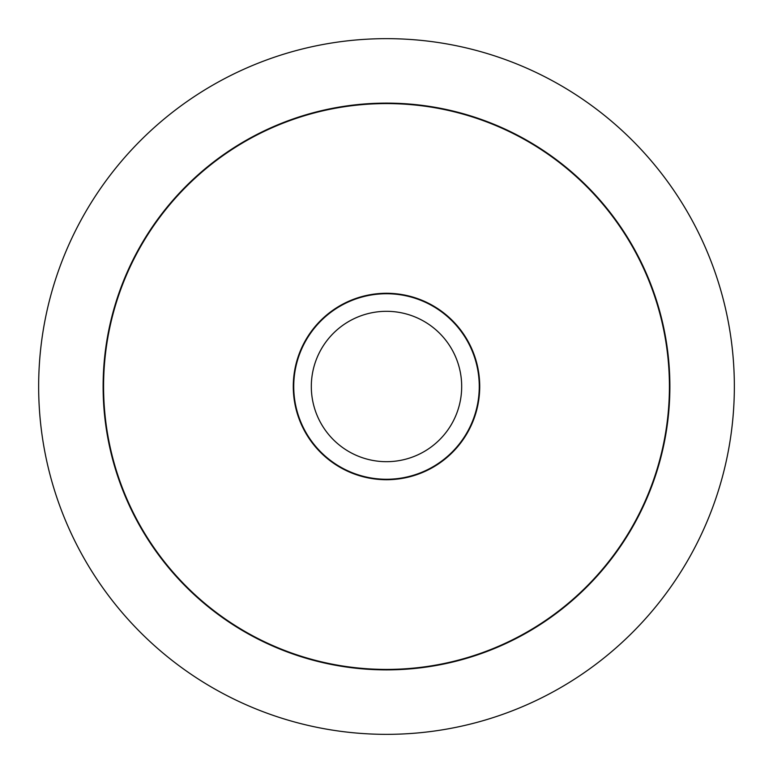 <?xml version="1.0" encoding="UTF-8"?>
<svg xmlns="http://www.w3.org/2000/svg" width="773" height="773" viewBox="0 0 773 773"><rect width="100%" height="100%" fill="white"/><g stroke="black" fill="none" stroke-linecap="round" stroke-linejoin="round"><path stroke-width="1.16" d="M38.65 386.5A347.85 347.85 0 0 0 386.5 734.35A347.85 347.85 0 0 0 734.35 386.5A347.85 347.85 0 0 0 386.5 38.65A347.85 347.85 0 0 0 38.65 386.5M669.882 386.5A283.382 283.382 0 0 1 386.5 669.882A283.382 283.382 0 0 1 103.118 386.5A283.382 283.382 0 0 1 386.5 103.118A283.382 283.382 0 0 1 669.882 386.5M103.582 386.5A282.918 282.918 0 0 0 386.5 669.418A282.918 282.918 0 0 0 669.418 386.5A282.918 282.918 0 0 0 386.5 103.582A282.918 282.918 0 0 0 103.582 386.5M479.724 386.5A93.224 93.224 0 0 1 386.5 479.724A93.224 93.224 0 0 1 293.276 386.5A93.224 93.224 0 0 1 386.5 293.276A93.224 93.224 0 0 1 479.724 386.5M479.26 386.5A92.76 92.76 0 0 1 386.5 479.26A92.76 92.76 0 0 1 293.74 386.5A92.76 92.76 0 0 1 386.5 293.74A92.76 92.76 0 0 1 479.26 386.5M311.316 386.5A75.184 75.184 0 0 0 386.5 461.684A75.184 75.184 0 0 0 461.684 386.5A75.184 75.184 0 0 0 386.5 311.316A75.184 75.184 0 0 0 311.316 386.5"/></g></svg>
